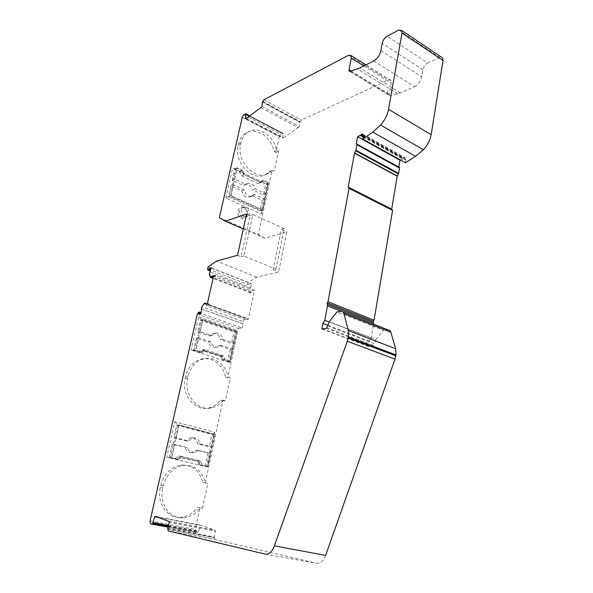 <?xml version="1.0" encoding="UTF-8"?>
<svg xmlns="http://www.w3.org/2000/svg" width="593" height="593" viewBox="0 0 593 593"><rect width="100%" height="100%" fill="white"/><g stroke="black" fill="none" stroke-linecap="round" stroke-linejoin="round"><path stroke-width="0.44" stroke-dasharray="2.96 2.22" d="M167.671 528.8L214.073 537.347L215.533 531.106L169.264 522.351M243.315 228.898L264.96 238.253L286.79 231.893L278.584 272.091L256.762 277.094L248.119 282.453L208.113 266.806M248.119 282.453L247.696 284.432L210.789 270.052M210.9 269.037L209.277 269.467L210.678 270.015M209.277 269.467L209.173 269.926L207.543 269.296M168.456 525.502L198.618 531.135L200.019 525.502L201.034 525.131L214.807 530.083L215.533 531.106M387.6 90.833L387.97 94.791M195.89 532.255L168.049 527.095L195.979 532.299L195.334 529.43L199.945 507.882L202.509 508.349L200.152 507.867C195.631 513.968 189.99 517.304 183.215 517.867C169.768 519.12 158.835 503.346 162.756 487.869L163.238 485.763C166.492 474.207 173.163 467.417 183.237 465.394C194.726 464.808 202.139 470.664 205.474 482.969L202.902 482.628L205.23 483.147L222.812 400.875L220.574 400.223L223.161 400.171L225.399 400.824L230.343 377.615L228.127 376.926L225.54 377.089L227.749 377.778L230.343 377.615M223.161 400.171C220.055 404.204 216.2 406.768 211.582 407.865C197.513 411.72 183.378 394.478 187.655 378.089L188.1 376.125C190.405 367.363 195.297 361.7 202.769 359.136C213.702 355.578 225.8 364.272 228.127 376.926M244.383 216.578C240.669 213.584 240.313 210.567 243.323 207.528C247.881 204.963 252.136 214.503 247.377 216.578L244.383 216.578M242.337 217.275C238.623 214.288 238.267 211.286 241.277 208.262C245.828 205.704 250.068 215.2 245.317 217.275L242.337 217.275M158.791 517.615L200.019 525.502M214.503 434.521L211.931 434.417L209.285 446.729L211.857 446.9L214.503 434.521L179.071 425.181L176.203 437.856L188.485 440.97L192.888 437.834C196.75 437.575 199.122 439.591 200.011 443.89L211.857 446.9M205.474 482.969L207.802 483.495L205.23 483.147M202.509 508.349L207.802 483.495M272.291 170.206L274.285 171.177L278.517 151.297L276.546 150.296C274.04 135.76 258.289 125.256 248.23 131.965L245.687 133.188C242.077 135.478 239.698 139.029 238.534 143.84L238.156 145.507C233.516 162.512 252.974 182.474 265.701 174.446L269.689 171.251L272.291 170.206L268.303 173.408C255.546 181.458 236.036 161.392 240.684 144.321L241.062 142.654C242.218 137.821 244.612 134.255 248.23 131.965M275.945 269.163L284.262 228.639L252.84 214.599L243.856 255.976L275.945 269.163L273.076 269.837L278.584 272.091M198.158 450.317L195.623 450.131L191.709 452.422L194.237 452.622L198.158 450.317L210.471 453.371L207.683 466.402L200.041 464.934L207.683 466.402M194.237 452.622C190.909 452.874 188.648 451.221 187.462 447.656L174.705 444.491L171.688 457.84L177.011 459.108L180.902 456.254L200.382 460.946L202.598 465.194M214.77 434.328L178.908 424.87L171.407 458.048L178.056 459.627L180.835 457.588L199.893 462.155L201.479 465.194L207.839 466.706L214.77 434.328L213.473 434.276L206.549 466.572L207.839 466.706M187.462 447.656L172.237 444.327L169.22 457.618L171.688 457.84M191.709 452.422C188.396 452.681 186.143 451.028 184.957 447.485M210.471 453.371L195.623 450.131M177.011 459.108L169.22 457.618M174.705 444.491L172.237 444.327M207.898 453.171L205.111 466.142M200.041 464.934L197.832 460.709L178.411 456.039L174.535 458.878M200.382 460.946L197.832 460.709M180.902 456.254L178.411 456.039M236.548 331.554L233.961 331.917L231.485 343.436L234.072 343.117L236.548 331.554L202.902 319.805L200.226 331.635L211.879 335.586L214.881 333.207C219.054 332.48 221.7 334.511 222.82 339.3L234.072 343.117M200.011 443.89L197.469 443.742L209.285 446.729M179.071 425.181L176.595 425.114L173.734 437.73L185.98 440.829L190.375 437.708C194.222 437.449 196.587 439.457 197.469 443.742M176.595 425.114L211.931 434.417M188.485 440.97L185.98 440.829M176.203 437.856L173.734 437.73M221.078 345.259L218.52 345.563L216.008 347.209L218.558 346.912L221.078 345.259L232.775 349.166L230.173 361.345L225.34 359.781L222.768 360.018L227.586 361.574L230.173 361.345M218.558 346.912C214.918 347.609 212.376 345.927 210.93 341.864L198.825 337.817L196.009 350.27L201.064 351.908L204.741 349.514L223.227 355.555L225.34 359.781M230.321 361.641L236.8 331.391L202.747 319.494L195.749 350.441L202.057 352.487L204.681 350.774L222.768 356.667L224.28 359.684L230.321 361.641L229.024 361.76L229.728 362.516L221.708 359.929L221.478 356.793L203.421 350.915L199.544 352.768L202.057 352.487M210.93 341.864L208.402 342.191L196.327 338.166L193.518 350.559L196.009 350.27M216.008 347.209C212.376 347.906 209.833 346.238 208.402 342.191M232.775 349.166L230.188 349.455L218.52 345.563M201.064 351.908L198.551 352.19L193.518 350.559M198.825 337.817L196.327 338.166M230.188 349.455L227.586 361.574M222.768 360.018L220.655 355.815L202.22 349.803L198.551 352.19M223.227 355.555L220.655 355.815M204.741 349.514L202.22 349.803M230.996 195.579L228.468 196.557L230.907 185.817L233.434 184.801L230.996 195.579L262.588 209.922L264.849 199.352L254.39 194.511L252.707 196.001C248.489 197.158 245.665 195.09 244.234 189.804L233.434 184.801M222.82 339.3L220.255 339.633L231.485 343.436M202.902 319.805L200.404 320.235L197.728 332.006L209.351 335.942L212.346 333.57C216.504 332.843 219.143 334.867 220.255 339.633M200.404 320.235L233.961 331.917M211.879 335.586L209.351 335.942M200.226 331.635L197.728 332.006M245.85 184.445L243.293 185.453L246.873 183.689L245.85 184.445L234.695 179.219L237.2 168.138L241.796 170.332L239.261 171.407L234.672 169.22L237.2 168.138M246.873 183.689C250.669 182.451 253.456 184.171 255.22 188.826L266.02 193.889L268.347 183.015L263.937 180.909L260.712 182.607L243.805 174.572L241.796 170.332M242.804 170.576L237.059 167.834L230.751 195.712L262.729 210.219L268.57 182.896L263.062 180.257L260.757 181.473L244.234 173.601L242.804 170.576L240.261 171.644L242.96 174.134L259.46 181.977L260.468 181.273L232.604 168.004L235.792 168.375L237.059 167.834M255.22 188.826L252.64 189.812L263.418 194.838L265.746 184.008L268.347 183.015M244.316 184.697C248.111 183.467 250.883 185.172 252.64 189.812M234.695 179.219L232.167 180.265L243.293 185.453M263.937 180.909L261.343 181.918L265.746 184.008M266.02 193.889L263.418 194.838M232.167 180.265L234.672 169.22M239.261 171.407L241.262 175.624L258.133 183.608L261.343 181.918M243.805 174.572L241.262 175.624M260.712 182.607L258.133 183.608M327.833 325.98L374.509 343.762L375.962 339.611L329.352 321.665M321.843 328.937L368.416 346.46L372.715 345.993L374.509 343.762M244.234 189.804L241.685 190.79L230.907 185.817M262.588 209.922L259.986 210.811L262.247 200.278L251.817 195.468L250.135 196.958C245.925 198.106 243.108 196.053 241.685 190.79M259.986 210.811L228.468 196.557M254.39 194.511L251.817 195.468M264.849 199.352L262.247 200.278M363.242 136.353L405.271 159.806L405.086 157.805L400.512 160.028M356.208 144.04L399.171 167.248M329.211 322.051L371.188 338.195L369.32 341.138L368.416 346.46M341.16 311.258L373.568 324.141L371.188 338.195M328.04 325.394L369.32 341.138M363.309 135.871L405.857 159.628L405.271 159.806M206.208 305.551L206.446 304.491L209.121 303.957L208.884 305.017L206.208 305.551L245.576 319.76L245.858 318.404L205.415 303.757M261.898 106.369L299.539 126.568L300.014 122.076L301.444 120.12L388.452 79.951L390.935 80.344L391.247 82.909L389.245 94.191L389.416 95.473L390.409 95.777L350.107 71.279M163.238 485.763L160.792 485.4L160.31 487.49C156.396 502.886 167.293 518.586 180.695 517.348L183.215 517.867M224.28 359.684L221.708 359.929L191.139 350.055L195.749 350.441M194.497 350.589L201.494 319.709L198.699 316.855L191.139 350.055M178.908 424.87L213.473 434.276L214.785 432.319L174.816 421.712L166.715 457.292L178.056 459.627M174.816 421.712L177.67 424.84L170.169 457.929L171.407 458.048M160.792 485.4C164.046 473.903 170.695 467.143 180.739 465.134C192.191 464.556 199.582 470.382 202.902 482.628M199.945 507.882L197.588 507.4C193.081 513.471 187.447 516.785 180.695 517.348M197.417 313.615L199.085 314.201L198.974 314.675L238.275 328.507L227.749 377.778M188.1 376.125L185.624 376.296C187.922 367.571 192.799 361.938 200.256 359.388C211.16 355.837 223.22 364.495 225.54 377.089M185.624 376.296L185.179 378.245C180.902 394.567 194.986 411.72 209.025 407.88C213.628 406.791 217.475 404.241 220.574 400.223M180.835 457.588L179.59 457.477L175.58 459.397L207.372 466.936L214.785 432.319M198.699 316.855L236.659 330.153L229.728 362.516M199.893 462.155L179.59 457.477M198.618 462.036L198.929 464.934L201.479 465.194M268.57 182.896L267.273 183.393L261.424 210.663L261.52 214.051L225.785 197.958L230.751 195.712M262.729 210.219L261.424 210.663L229.484 196.194L235.792 168.375M225.399 400.824L222.812 400.875M200.152 507.867L197.588 507.4M269.689 171.251L271.676 172.215L274.285 171.177M236.659 330.153L235.495 331.576L229.024 361.76M245.546 118.682L282.691 137.991L283.113 133.899L249.327 116.213M246.303 118.459L283.565 137.858L282.691 137.991M249.512 116.072L283.113 133.899M375.962 339.611L383.486 330.323L336.913 311.888M244.005 207.572C237.941 204.548 235.414 215.859 241.633 218.313C247.704 221.241 250.142 210.041 244.005 207.572M387.874 329.827L383.486 330.323M219.336 217.668L258.355 234.546L264.96 238.253M237.526 255.279L241.069 256.732L250.053 215.541L246.584 213.999M405.486 162.786L405.857 159.628M198.929 313.793L200.597 314.379L198.974 314.675M238.275 328.507L242.055 327.959L200.931 313.423M201.902 309.131L242.937 323.785L242.878 321.525L201.916 306.826M242.055 327.959L242.937 323.785M200.597 314.379L200.805 313.445M242.878 321.525L245.361 318.078L245.784 317.907L245.858 318.404M206.446 304.491L204.785 303.89M199.085 314.201L200.627 312.578M283.565 137.858L299.539 126.568M168.219 526.421L198.188 531.995L198.618 531.135M214.073 537.347L214.095 537.984L167.671 529.46M267.273 183.393L267.791 184.757L260.468 181.273L263.062 180.257M260.757 181.473L259.46 181.977M242.96 174.134L244.234 173.601M236.8 331.391L235.495 331.576L201.494 319.709L202.747 319.494M204.681 350.774L203.421 350.915M222.768 356.667L221.478 356.793M398.822 30.08L439.65 57.499L441.429 57.165M209.173 269.926L209.848 270.897L208.217 270.26M198.188 531.995L197.061 532.707L195.979 532.299M213.695 275.708L215.348 276.345L215.578 275.3L254.471 290.348L248.363 319.308L245.576 319.76M254.471 290.348L251.684 290.926L212.894 275.967L212.665 277.013M210.337 272.039L250.617 287.657L249.571 290.066L250.787 292.868L251.684 290.926M250.617 287.657L251.476 283.595L247.696 284.432M271.676 172.215L258.355 234.546M242.248 117.392L279.281 136.635L275.908 152.416L278.517 151.297M279.281 136.635L280.778 134.181L282.09 133.277L283.083 133.655M373.723 60.99L414.574 86.704L400.379 92.901L390.409 95.777M414.574 86.704C418.213 84.703 420.585 81.419 421.69 76.845L422.876 69.744C423.61 66.661 425.233 64.407 427.746 62.977L387.125 36.21M439.65 57.499L427.746 62.977M325.616 555.419C323.326 561.134 320.25 563.735 316.41 563.239L265.227 554.114M168.33 530.935L214.829 539.43L316.41 563.239M214.829 539.43L214.095 537.984M206.549 466.572L207.372 466.936M215.348 276.345L213.443 276.812M248.363 319.308L208.884 305.017M207.454 303.349L209.121 303.957M215.578 275.3L212.894 275.967M284.262 228.639L281.393 229.491L273.076 269.837M281.393 229.491L286.79 231.893M256.762 277.094L216.519 261.068M351.086 70.96L389.245 94.191M170.169 457.929L166.715 457.292M243.856 255.976L241.069 256.732M276.546 150.296L273.944 151.415C271.446 136.946 255.731 126.502 245.687 133.188M211.286 267.866L251.476 283.595M273.944 151.415L275.908 152.416M261.52 214.051L267.791 184.757M225.785 197.958L232.604 168.004M252.84 214.599L250.053 215.541M167.723 528.363L214.117 536.924M168.597 521.314L214.807 530.083M326.765 327.736L373.464 345.43M368.868 346.349L322.288 328.804M326.024 328.329L372.715 345.993M363.146 137.013L402.936 159.191M356.4 143.966L398.948 167.285M362.701 134.396L405.197 158.168M362.716 135.13L403.944 158.168M362.723 135.923L403.544 158.702M299.932 122.403L262.388 102.122M262.484 101.788L300.014 122.076M162.756 487.869L160.31 487.49M150.059 520.936L195.334 529.43M187.655 378.089L185.179 378.245M387.711 329.841L341.027 311.273M245.361 318.078L204.392 303.238M200.323 312.77L198.655 312.177M260.89 107.585L298.524 127.732M155.618 516.429L201.034 525.131M168.36 525.895L198.47 531.513M263.907 99.743L301.444 120.12M348.647 55.238L388.452 79.951M363.828 65.919L391.247 82.909M262.647 101.373L300.177 121.684M150.578 523.871L152.156 524.168M245.028 113.871L282.09 133.277M243.745 114.834L280.778 134.181M249.683 115.939L282.965 133.373M251.402 292.253L213.272 277.591M151.6 524.279L197.061 532.707M397.814 93.805L357.312 68.951M400.379 92.901L359.818 67.921M241.062 142.654L238.534 143.84M240.684 144.321L238.156 145.507M249.571 290.066L209.27 274.522M422.876 69.744L382.218 43.326M250.728 292.786L210.285 277.265M380.884 50.62L421.69 76.845M168.708 521.358L214.918 530.135M243.323 207.528L241.277 208.262M247.377 216.578L245.317 217.275M190.375 437.708L192.888 437.834M212.346 333.57L214.881 333.207M250.135 196.958L252.707 196.001M362.605 134.025L405.086 157.805M211.582 407.865L209.025 407.88M200.256 359.388L202.769 359.136M245.784 317.907L206.282 303.586M242.626 323.696L201.902 309.161M390.935 80.344L366 64.837M150.496 523.834L152.186 524.153M282.883 133.247L249.757 115.887M349.685 71.338L389.416 95.473M168.19 530.876L214.681 539.371M250.787 292.868L213.087 278.406M268.303 173.408L265.701 174.446M180.739 465.134L183.237 465.394"/><path stroke-width="0.89" d="M399.171 167.248L399.556 168.041L398.652 173.401L397.243 176.232L391.669 209.144L348.202 187.099L354.51 153.194L355.948 150.237L356.971 144.714L356.897 144.077L356.208 144.04L357.579 136.686L362.605 134.025L362.731 136.071L363.309 135.871L362.857 139.118L372.775 132.083L380.595 125.049C384.746 120.32 387.392 115.079 388.534 109.32L402.01 33.008L401.78 30.488L398.822 30.08L387.125 36.21C384.649 37.774 383.011 40.154 382.218 43.326L380.884 50.62C379.69 55.334 377.304 58.796 373.723 60.99L359.818 67.921L350.107 71.279L349.151 71.012L349.025 69.707L351.264 58.129L351.034 55.527L348.647 55.238L263.907 99.743L262.484 101.788L261.898 106.369L260.89 107.585L246.303 118.459L245.465 118.63L245.784 113.804L243.745 114.834L242.248 117.392L219.336 217.668L225.533 221.219L246.584 213.999L237.526 255.279L216.519 261.068L208.113 266.806L207.543 269.296L208.247 270.297L209.27 268.399L211.286 267.866L209.27 274.522L210.285 277.265L211.019 276.375L213.695 275.708L207.454 303.349L204.785 303.89L204.8 303.045L204.392 303.238L201.916 306.826L200.931 313.423L198.929 313.793L199.1 312.037L197.417 313.615L150.059 520.936L150.496 523.834L151.6 524.279L152.69 523.53L154.64 516.822L155.618 516.429L168.708 521.358L169.264 522.351L167.671 528.8L168.33 530.935L265.227 554.114C268.933 554.581 271.979 551.831 274.374 545.871L325.616 555.419L394.99 359.121L395.968 354.948L395.694 348.728L390.839 332.228L343.992 313.645L348.254 330.531L395.694 348.728M348.254 330.531L348.35 336.943L347.283 341.271L274.374 545.871M343.992 313.645L343.206 312.059L341.027 311.273L336.913 311.888L329.352 321.665L326.765 327.736L326.024 328.329L321.843 328.937L322.874 323.422L328.04 325.394M348.202 187.099L349.062 188.352L328.025 301.755L327.166 302.882L327.462 305.81L324.771 320.339L322.874 323.422M154.64 516.822L158.791 517.615M153.135 522.633L168.456 525.502M357.579 136.686L399.956 160.206L398.8 167.048M400.512 160.028L399.956 160.206M362.731 136.071L363.242 136.353M354.51 153.194L397.243 176.232M327.166 302.882L373.175 321.295L373.568 324.134M324.771 320.339L329.211 322.051M388.534 109.32L431.163 134.67L443.015 60.508L402.01 33.008M328.025 301.755L374.035 320.22L373.175 321.295M391.669 209.144L392.588 210.389L374.035 320.22M392.588 210.389L349.062 188.352M431.163 134.67C430.14 140.252 427.553 145.278 423.402 149.732L415.53 156.3L405.486 162.786L362.857 139.118M225.533 221.219L243.315 228.898M200.805 313.445L199.174 312.711M387.874 329.827L389.986 330.664L390.839 332.228M200.627 312.578L200.842 313.297M441.429 57.165L442.712 58.032L443.015 60.508M209.848 270.897L210.9 269.037L209.27 268.399M213.443 276.812L211.019 276.375M349.025 69.707L351.086 70.96M357.698 136.649L400.082 160.177M360.485 135.53L363.146 137.013M361.493 134.441L362.716 135.13M361.093 135.004L362.723 135.923M354.607 152.994L397.34 176.047M355.748 150.807L398.459 173.949M327.477 304.379L373.538 322.755M327.462 305.81L341.16 311.258M355.948 150.237L398.652 173.401M356.971 144.714L399.556 168.041M249.327 116.213L245.984 114.464M245.969 114.219L249.512 116.072M372.775 132.083L415.53 156.3M205.415 303.757L204.859 303.557M380.595 125.049L423.402 149.732M152.69 523.53L168.219 526.421M152.979 523.026L168.36 525.895M351.264 58.129L363.828 65.919M152.156 524.168L168.049 527.118L152.186 524.153M348.35 336.943L395.968 354.948M347.283 341.271L394.99 359.121M395.82 355.852L348.18 337.884M245.858 113.938L249.683 115.939M213.272 277.591L210.945 276.701M210.663 270.082L209.032 269.452M356.897 144.077L399.467 167.411M206.282 303.586L204.8 303.045M389.986 330.664L343.206 312.059M200.76 312.622L199.1 312.037M366 64.837L351.034 55.527M401.78 30.488L442.712 58.032M249.757 115.887L245.784 113.804M349.151 71.012L349.685 71.338M209.878 270.927L208.38 270.349M213.087 278.406L210.441 277.391"/></g></svg>
